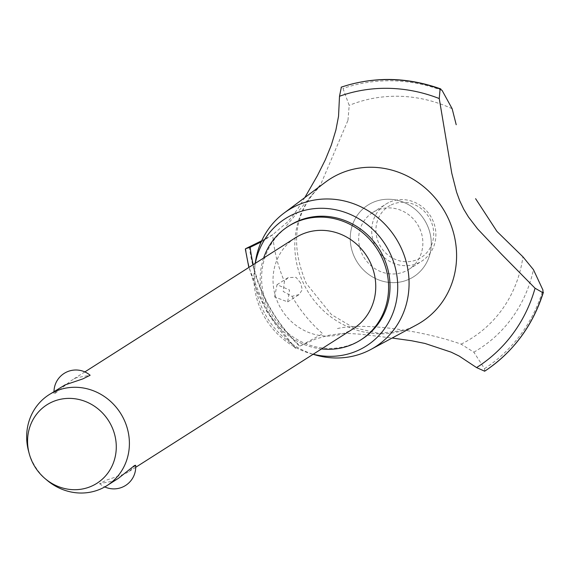 <?xml version="1.0" encoding="UTF-8"?>
<svg xmlns="http://www.w3.org/2000/svg" width="572" height="572" viewBox="0 0 572 572"><rect width="100%" height="100%" fill="white"/><g stroke="black" fill="none" stroke-linecap="round" stroke-linejoin="round"><path stroke-width="0.43" stroke-dasharray="2.86 2.15" d="M289.625 225.497A67.36 62.884 -122.5 0 0 270.921 313.027A67.36 62.884 -122.5 0 0 356.163 342.392A67.36 62.884 -122.5 0 0 362.005 339.125M263.613 258.043A67.36 62.884 -122.5 0 0 321.521 348.941M353.339 328.671A53.89 50.307 57.5 0 1 348.67 331.288A53.89 50.307 57.5 0 1 280.48 307.793A53.89 50.307 57.5 0 1 295.438 237.773M60.539 387.401L54.061 393.586L55.191 393.357L71.264 380.573L76.147 377.82L90.126 375.261M135.65 465.286L129.165 471.471L124.71 473.952L106.971 479.944L99.578 483.619L113.556 481.059L118.447 478.306M46.997 480.223A53.89 50.307 57.5 0 1 28.6 451.337M255.291 263.349A75.447 70.435 -122.5 0 0 254.747 266.452A75.447 70.435 -122.5 0 0 310.146 353.424A75.447 70.435 -122.5 0 0 313.191 354.247M325.582 182.068A84.878 79.236 -122.5 0 0 314.829 191.877A84.878 79.236 -122.5 0 0 304.397 285.264A84.878 79.236 -122.5 0 0 403.131 330.494A84.878 79.236 -122.5 0 0 413.935 326.24A84.878 79.236 -122.5 0 0 416.566 324.896M274.581 296.961L277.02 284.699L289.518 289.99L287.666 301.873L274.581 296.961M253.21 264.672A152.91 142.757 -122.5 0 0 266.388 300.901A152.91 142.757 -122.5 0 0 300.021 346.017L315.401 339.117L328.471 335.349L340.025 333.676L347.969 333.419L360.825 334.234L392.127 338.031M304.826 197.562L297.812 208.751L292.978 215.508L287.258 222.229L272.272 235.092L261.175 241.92M409.909 278.85A42.507 39.682 -122.5 0 0 426.469 223.552A42.507 39.682 -122.5 0 0 371.614 203.031A42.507 39.682 -122.5 0 0 355.062 258.329A42.507 39.682 -122.5 0 0 409.909 278.85A42.507 39.682 57.5 0 1 350.264 237.044A42.507 39.682 57.5 0 1 412.112 206.928A42.507 39.682 57.5 0 1 409.909 278.85M300.622 282.918L296.039 277.341L288.245 277.549L284.413 281.381L283.212 291.455L291.963 296.317L299.177 294.544L302.266 289.668L300.622 282.918M291.963 296.317A138.61 129.401 -122.5 0 0 322.737 333.726L300.021 346.017M261.69 240.769L272.708 234.684A138.61 129.401 -122.5 0 0 284.413 281.381M484.656 371.199L484.513 368.647L473.852 352.18L461.089 344.137C419.548 329.429 360.317 322.208 336.257 328.893M286.429 225.818L320.863 184.112L347.905 120.463M347.983 120.227L349.185 105.384L342.986 88.474L341.198 87.194M419.054 227.163A33.684 31.446 -122.5 0 0 375.589 210.896A33.684 31.446 -122.5 0 0 372.665 212.534A33.684 31.446 -122.5 0 0 363.32 256.299A33.684 31.446 -122.5 0 0 405.941 270.978A33.684 31.446 -122.5 0 0 408.858 269.348A33.684 31.446 -122.5 0 0 419.054 227.163M388.617 202.595A33.684 31.446 -122.5 0 0 385.7 204.233A33.684 31.446 -122.5 0 0 376.347 247.998A33.684 31.446 -122.5 0 0 418.969 262.684A33.684 31.446 -122.5 0 0 421.886 261.046A33.684 31.446 -122.5 0 0 431.238 217.281A33.684 31.446 -122.5 0 0 388.617 202.595M391.155 204.955A30.316 28.3 57.5 0 1 430.273 219.591A30.316 28.3 57.5 0 1 418.468 259.03A30.316 28.3 57.5 0 1 379.35 244.394A30.316 28.3 57.5 0 1 391.155 204.955M255.505 261.447A81.024 75.64 -122.5 0 0 315.008 354.847M461.089 344.137A125.518 117.181 -122.5 0 0 522.93 256.814M249.32 246.832A158.079 147.583 -122.5 0 0 265.887 300.572A158.079 147.583 -122.5 0 0 299.435 346.039M245.703 248.641A160.317 149.671 -122.5 0 0 262.419 302.495A160.317 149.671 -122.5 0 0 295.967 348.155M245.667 248.67A160.317 149.671 -122.5 0 0 262.384 302.524A160.317 149.671 -122.5 0 0 295.931 348.176M484.513 368.647A158.079 147.583 -122.5 0 0 542.907 289.975M473.852 352.18A138.61 129.401 -122.5 0 0 533.454 269.669M452.152 108.73A138.61 129.401 -122.5 0 0 349.185 105.384M442.106 90.426A158.079 147.583 -122.5 0 0 342.986 88.474M135.714 467.303L129.165 471.471M53.997 391.57A21.893 21.893 0 0 0 54.061 393.586M99.578 483.619A21.893 21.893 0 0 0 104.776 486.929M84.849 371.914L71.264 380.573M314.829 191.877C293.793 216.473 290.962 247.018 306.327 283.498L331.395 314.55L353.088 327.449L378.878 333.383L403.131 330.494M277.02 284.699L288.245 277.549M287.666 301.873L299.177 294.544M295.56 348.434L266.523 311.168L248.841 267.453M372.665 212.534L385.7 204.233M408.858 269.348L421.886 261.046M310.146 353.424L313.12 354.297M254.747 266.452L255.212 263.392"/><path stroke-width="0.86" d="M321.521 348.941A67.36 62.884 -122.5 0 0 354.74 343.3A67.36 62.884 -122.5 0 0 360.582 340.033L362.005 339.125A67.36 62.884 -122.5 0 0 380.702 251.594A67.36 62.884 -122.5 0 0 295.467 222.229A67.36 62.884 -122.5 0 0 289.625 225.497L288.195 226.405A67.36 62.884 -122.5 0 0 263.613 258.043M360.582 340.033A67.36 62.884 -122.5 0 0 379.279 252.502A67.36 62.884 -122.5 0 0 294.037 223.137A67.36 62.884 -122.5 0 0 288.195 226.405M84.849 371.914L295.438 237.773A53.89 50.307 57.5 0 1 300.107 235.156A53.89 50.307 57.5 0 1 368.304 258.651A53.89 50.307 57.5 0 1 353.339 328.671L135.714 467.303M53.997 391.57A21.893 21.893 0 0 1 90.126 375.261L82.74 378.936L65.001 384.927L49.078 394.701A53.89 50.307 57.5 0 1 53.754 392.085A53.89 50.307 57.5 0 1 121.943 415.579A53.89 50.307 57.5 0 1 106.985 485.607A53.89 50.307 57.5 0 1 102.309 488.216A53.89 50.307 57.5 0 1 46.997 480.223L45.124 478.642A46.532 43.443 -122.5 0 0 92.893 485.549A46.532 43.443 -122.5 0 0 111.011 425.003A46.532 43.443 -122.5 0 0 50.958 402.538A46.532 43.443 -122.5 0 0 29.236 453.703A46.532 43.443 -122.5 0 0 45.124 478.642M106.985 485.607L118.447 478.306L134.513 465.522L135.65 465.286A21.893 21.893 0 0 1 104.776 486.929M29.236 453.703L28.6 451.337A53.89 50.307 57.5 0 1 49.078 394.701M313.191 354.247A75.447 70.435 -122.5 0 0 359.809 349.606A75.447 70.435 -122.5 0 0 389.189 251.451A75.447 70.435 -122.5 0 0 291.82 215.022A75.447 70.435 -122.5 0 0 255.291 263.349M313.12 354.297L315.008 354.847A81.024 75.64 -122.5 0 0 368.339 350.75A81.024 75.64 -122.5 0 0 370.849 349.463A81.024 75.64 -122.5 0 0 399.206 243.987A81.024 75.64 -122.5 0 0 295.324 206.213A81.024 75.64 -122.5 0 0 283.998 213.113A81.024 75.64 -122.5 0 0 255.505 261.447L255.212 263.392M370.849 349.463L416.566 324.896A84.878 79.236 -122.5 0 0 446.989 215.816A84.878 79.236 -122.5 0 0 337.451 174.832A84.878 79.236 -122.5 0 0 325.582 182.068L283.998 213.113M261.175 241.92L250.164 247.304A152.91 142.757 -122.5 0 0 253.21 264.672M475.604 198.677L496.996 231.481L522.93 256.814L533.454 269.669L542.907 289.975L543.014 292.792L535.056 288.224L501.73 254.418L477.627 228.943L468.468 217.01L463.785 209.309L459.774 200.901L456.606 192.221L451.773 173.216L439.246 98.556A152.91 142.757 -122.5 0 0 339.503 96.253L338.538 116.295L335.878 130.101L331.331 145.081L325.332 159.788L317.367 175.711L304.826 197.562M439.246 98.556L440.09 89.025L440.797 88.939C407.228 76.963 374.088 76.348 341.37 87.108L339.503 96.253M341.198 87.194A160.317 149.671 -122.5 0 1 440.125 89.003L442.106 90.426L452.152 108.73L456.213 124.725M250.164 247.304L245.703 248.641L261.69 240.769M392.127 338.031L411.64 340.755L424.975 343.45L451.172 352.159L459.18 356.07L476.562 367.582L484.656 371.199A160.317 149.671 -122.5 0 0 486.243 370.148A160.317 149.671 -122.5 0 0 543.057 292.764L543.4 292.292C533.004 325.139 513.956 351.094 486.243 370.148M476.562 367.582A152.91 142.757 -122.5 0 0 535.056 288.224M484.62 371.228A160.317 149.671 -122.5 0 0 543.014 292.792M440.09 89.025A160.317 149.671 -122.5 0 0 341.155 87.216M248.841 267.453L245.324 248.977"/></g></svg>
